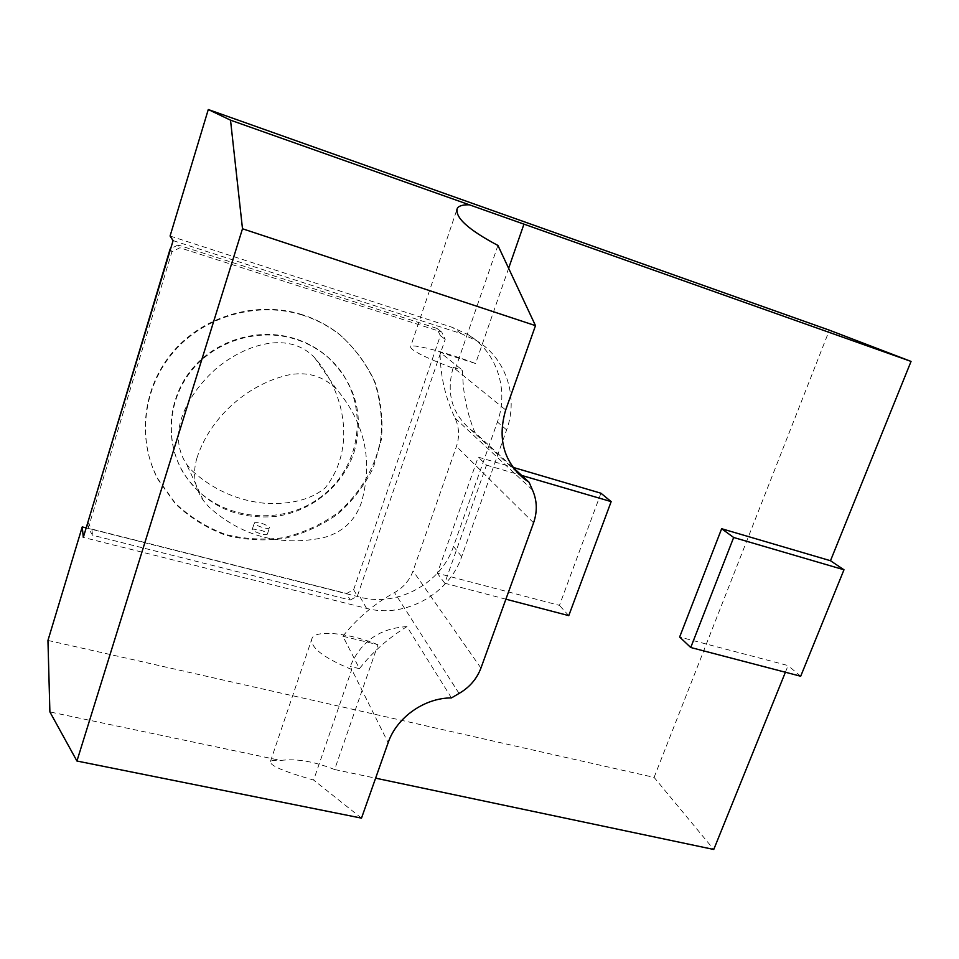 <?xml version="1.0" encoding="UTF-8"?>
<svg xmlns="http://www.w3.org/2000/svg" width="959" height="959" viewBox="0 0 959 959"><rect width="100%" height="100%" fill="white"/><g stroke="black" fill="none" stroke-linecap="round" stroke-linejoin="round"><path stroke-width="0.72" stroke-dasharray="4.79 3.6" d="M267.405 533.528L267.393 534.091C266.111 536.489 250.455 530.747 252.349 529.056L258.714 529.68C263.353 530.926 266.254 532.209 267.405 533.528M269.443 527.318L269.419 527.918C268.208 530.063 252.433 524.669 254.387 522.775C259.493 522.152 264.516 523.674 269.443 527.318M785.397 672.235L788.094 665.57L679.643 637.016M47.95 640.444L654.098 777.389L713.76 849.47M654.098 777.389L829.367 330.184M800.693 676.239L788.094 665.57M451.461 697.912L406.928 626.611C388.515 637.915 372.679 651.928 359.433 668.639L342.902 636.237L377.942 644.736L334.619 769.526L375.616 778.169M334.619 769.526C313.989 761.398 296.019 758.377 280.723 760.463L49.892 711.926M600.933 493.214L559.445 605.369L437.352 573.23L478.205 457.119L512.957 467.345M508.63 268.292L475.568 363.521L440.025 352.265L462.574 370.318C462.741 392.363 466.865 413.089 474.921 432.485L513.125 467.56M342.902 636.237C357.096 618.327 374.298 603.786 394.521 592.602C403.439 587.531 409.613 580.327 413.029 570.965L456.436 446.403C459.685 436.633 459.217 427.211 455.046 418.136C445.348 397.853 440.337 375.892 440.025 352.265M170.079 236.022L452.552 327.439L468.352 334.787C497.002 352.205 509.109 390.145 497.385 422.008L453.487 546.474C441.236 583.36 397.529 607.347 360.152 597.181L86.178 527.918M497.937 245.456L455.321 369.083C424.286 357.275 409.397 349.723 410.68 346.415C414.06 343.861 446.45 352.528 475.568 363.521M406.928 626.611C379.596 628.277 360.692 641.571 350.227 666.469L351.737 669.514L313.629 780.051C283.396 771.468 269.011 765.234 270.474 761.374C271.769 760.415 275.185 760.115 280.723 760.463M361.495 818.135L313.629 780.051M516.733 472.008L470.557 429.488C451.785 413.461 446.019 392.77 453.235 367.393L505.693 409.961M470.557 429.488L474.921 432.485M359.433 668.639L350.227 666.469M173.1 240.613L461.111 333.588L477.198 341.056C506.352 358.774 518.603 397.41 506.616 429.872L461.699 556.616C449.172 594.172 404.65 618.651 366.602 608.402L83.301 537.424M350.203 600.046L357.347 596.162L445.204 339.342L441.691 331.994L179.872 247.77L171.901 251.833L88.228 528.109L92.567 535.23L350.203 600.046L346.583 593.513L353.643 589.689L357.347 596.162M505.896 599.195L444.748 583.216L486.477 465.115L478.205 457.119M486.477 465.115L519.394 474.753M519.874 474.897L521.672 475.424M568.771 615.63L559.445 605.369M444.748 583.216L437.352 573.23M353.643 589.689L440.349 335.65L445.204 339.342M440.349 335.65L436.872 328.386L441.691 331.994M436.872 328.386L178.014 244.989L179.872 247.77M178.014 244.989L170.642 248.741M170.426 249.46L171.901 251.833M87.653 523.027L88.228 528.109M87.545 522.044L91.824 529.092L92.567 535.23M91.824 529.092L346.583 593.513M302.576 315.139C258.235 301.054 205.37 315.523 174.13 351.306C142.843 387.052 136.813 439.737 158.115 479.692L175.401 503.883C189.942 517.644 206.605 528.061 225.377 535.122C244.833 540.025 264.504 541.14 284.403 538.455C303.859 533.624 321.697 525.448 337.94 513.916C352.78 500.718 364.576 485.314 373.339 467.716L381.334 439.773C383.18 420.306 381.119 401.21 375.149 382.509C366.973 364.576 355.441 348.86 340.541 335.362C329.285 326.36 316.626 319.623 302.576 315.139M302.109 314.648C257.827 300.575 205.07 315.02 173.879 350.73C142.651 386.417 136.634 439.018 157.899 478.913L175.149 503.067C189.678 516.817 206.305 527.222 225.053 534.271C244.485 539.174 264.121 540.277 283.984 537.603C303.404 532.784 321.229 524.621 337.436 513.101C360.021 493.801 375.269 467.836 380.759 439.078C382.593 419.646 380.531 400.586 374.573 381.91C366.41 364 354.89 348.309 340.013 334.835C328.769 325.844 316.134 319.119 302.109 314.648M192.399 471.025C213.677 490.181 238.395 500.994 266.542 503.451C287.065 504.134 308.606 501.557 325.257 487.819C356.029 449.04 345.624 393.07 314.408 357.395C286.321 328.805 241.356 346.882 215.367 369.347C189.918 392.219 165.08 431.634 186.609 464.324L192.399 471.025M353.919 452.684C364.588 416.158 356.053 384.487 328.338 357.647C318.616 349.184 307.467 342.974 294.881 339.03C259.134 327.906 216.782 340.229 192.459 369.467C168.077 398.68 164.624 441.176 183.157 472.547C204.902 505.021 235.47 519.682 274.849 516.529C310.86 511.974 342.603 486.297 353.919 452.684M294.425 338.491C258.738 327.379 216.458 339.678 192.172 368.867C167.849 398.021 164.385 440.457 182.893 471.792C210.512 519.43 280.388 529.967 322.763 495.419C365.954 461.866 369.575 393.202 327.822 357.084C318.124 348.632 306.988 342.435 294.425 338.491M453.235 367.393L462.574 370.318M377.942 644.736C350.155 633.36 317.417 629.584 312.238 637.747C309.086 646.654 322.248 657.239 351.737 669.514L388.143 742.71M197.027 457.755C192.291 473.278 194.425 487.568 203.404 500.622L209.242 507.335C242.016 536.333 279.92 546.486 322.991 537.807C341.991 532.772 354.734 521.216 361.219 503.139C373.195 461.723 365.271 424.082 337.448 390.229L336.333 388.994C322.775 375.676 306.341 371.097 287.029 375.257C245.9 385.326 209.769 418.436 197.027 457.755M459.061 693.441L394.521 592.602M480.938 668.075L413.029 570.965M533.564 522.847L456.436 446.403M532.449 489.941L455.046 418.136M461.699 556.616L453.487 546.474M366.602 608.402L360.152 597.181M461.111 333.588L452.552 327.439M506.616 429.872L497.385 422.008M267.393 534.091L269.419 527.918M252.349 529.056L254.387 522.775M468.352 334.787L477.198 341.056M158.115 479.692L157.899 478.913M183.157 472.547L182.893 471.792M456.508 210.764L410.68 346.415M270.474 761.374L312.238 637.747M203.404 500.622L186.609 464.324M336.333 388.994L314.408 357.395"/><path stroke-width="1.44" d="M375.616 778.169L713.76 849.47L785.397 672.235M523.962 224.142L230.52 120.163L208.283 109.53L829.367 330.184L911.05 361.423L523.962 224.142L508.63 268.292M843.98 569.778L800.693 676.239L690.744 647.505L733.659 537.484L843.98 569.778L830.482 560.727L911.05 361.423M208.283 109.53L170.079 236.022L173.1 240.613L83.301 537.424L82.234 526.923L47.95 640.444L49.892 711.926L76.936 761.026L361.495 818.135L388.143 742.71C396.666 717.428 424.429 697.84 451.461 697.912L459.061 693.441C469.514 687.411 476.803 678.948 480.938 668.075L533.564 522.847C537.519 511.423 537.148 500.454 532.449 489.941L529.068 482.209L513.125 467.56M230.52 120.163L242.495 228.769L76.936 761.026M512.957 467.345L600.933 493.214L611.159 501.617L568.771 615.63L505.896 599.195M690.744 647.505L679.643 637.016L721.648 528.721L830.482 560.727M86.178 527.918L82.234 526.923M469.227 204.818C463.197 204.651 459.265 205.717 457.443 208.019C454.278 216.95 467.776 229.429 497.937 245.456L535.482 325.64L242.495 228.769M529.068 482.209L524.249 478.925C503.571 461.303 497.385 438.323 505.693 409.961L535.482 325.64M521.672 475.424L611.159 501.617M733.659 537.484L721.648 528.721M170.642 248.741L170.426 249.46M170.139 248.992L87.653 523.027M524.249 478.925L516.733 472.008M457.443 208.019L456.508 210.764"/></g></svg>
